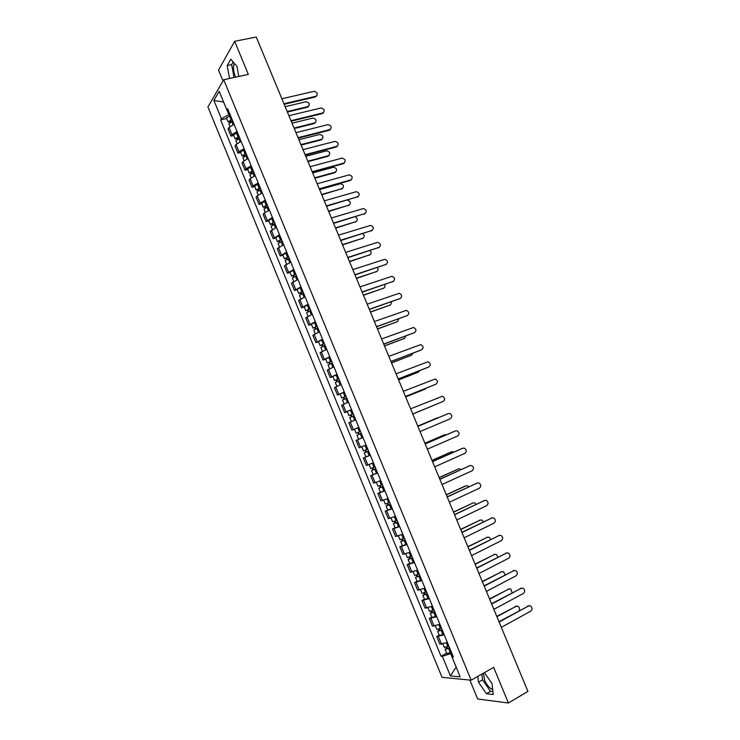 <?xml version="1.0" encoding="UTF-8"?>
<svg xmlns="http://www.w3.org/2000/svg" width="740" height="740" viewBox="0 0 740 740"><rect width="100%" height="100%" fill="white"/><g stroke="black" fill="none" stroke-linecap="round" stroke-linejoin="round"><path stroke-width="1.11" d="M235.644 77.154L235.218 76.192C233.257 70.809 232.971 66.544 234.358 63.381M492.683 689.532C489.63 688.413 486.92 685.259 484.561 680.079L483.414 673.197M469.863 680.06L477.67 699.004L508.417 703L527.925 691.41L256.243 37L234.654 41.32L218.531 70.087L223.008 80.956M223.711 79.754L207.922 106.976L442.039 677.331L471.158 680.18L223.711 79.754L248.335 74.398L234.654 41.32M508.417 703L493.663 667.36L471.158 680.18M234.071 124.311L229.021 127.419L228.031 128.954L230.991 136.142L231.99 134.625L237.05 131.535M233.701 135.476L230.991 136.142M241.111 141.405L236.042 144.467L235.024 145.956L237.984 153.152L239.011 151.691L244.089 148.648M240.694 152.468L237.984 153.152M248.159 158.536L243.062 161.551L242.026 162.985L244.996 170.209L246.041 168.794L251.147 165.788M247.696 169.497L244.996 170.209M255.226 175.704L250.102 178.673L249.047 180.061L252.016 187.294L253.089 185.925L258.223 182.974M254.717 186.554L252.016 187.294M262.312 192.899L257.159 195.832L256.077 197.164L259.055 204.406L260.147 203.102L265.308 200.189M261.747 203.657L259.055 204.406M269.406 210.142L264.226 213.018L263.125 214.304L266.104 221.565L272.413 217.44M268.796 220.788L266.104 221.565M276.51 227.411L270.183 231.481L273.18 238.752L279.526 234.728M275.854 237.956L273.18 238.752M283.642 244.718L277.26 248.686L280.257 255.985L286.657 252.053M282.93 255.152L280.257 255.985M290.774 262.062L284.354 265.938L287.351 273.245L293.808 269.416M290.025 272.394L287.351 273.245M297.933 279.443L291.458 283.216L294.464 290.543L300.967 286.805M297.129 289.664L294.464 290.543M305.102 296.86L298.581 300.532L301.596 307.868L308.136 304.242M304.251 306.971L301.596 307.868M312.289 314.315L305.713 317.886L308.737 325.239L315.332 321.715M311.383 324.324L308.737 325.239M319.486 331.807L312.863 335.276L315.887 342.648L322.538 339.216M318.533 341.704L315.887 342.648M326.701 349.336L320.022 352.703L323.065 360.084L329.753 356.754M325.693 359.113L323.065 360.084M333.925 366.892L327.21 370.167L330.243 377.567L336.996 374.338M332.871 376.568L330.243 377.567M341.177 384.495L334.397 387.658L337.449 395.077L344.248 391.95M344.322 392.135L337.449 395.077M348.438 402.135L341.612 405.196L344.664 412.624L351.509 409.599M351.565 409.738L344.664 412.624M351.528 421.56L355.709 419.793L348.836 422.771L351.898 430.208L358.789 427.295M357.337 427.988L351.898 430.208M356.07 440.374L362.998 437.507L356.07 440.374L359.141 447.839L366.087 445.018M370.305 455.257L363.331 458.023L366.402 465.497L373.404 462.778M366.087 456.848L363.331 458.023M377.622 473.045L370.601 475.7L373.682 483.192L380.73 480.584M377.557 472.888L370.601 475.7M384.957 490.87L377.881 493.423L380.971 500.924L388.075 498.418M380.462 492.266L377.881 493.423M392.311 508.732L385.179 511.174L388.278 518.694L395.428 516.298M387.76 509.999L385.179 511.174M399.683 526.63L392.496 528.971L395.595 536.509L402.8 534.206M395.068 527.768L392.496 528.971M407.065 544.566L399.831 546.795L402.939 554.352L410.191 552.16M402.394 545.574L399.831 546.795M414.465 562.539L407.176 564.666L410.284 572.233L417.601 570.152M409.729 563.408L407.176 564.666M421.874 580.548L414.539 582.574L417.656 590.159L425.019 588.18M417.082 581.288L414.539 582.574M429.302 598.595L421.911 600.51L425.038 608.114L432.456 606.245M424.455 599.206L421.911 600.51M436.748 616.688L429.311 618.492L432.438 626.114L439.902 624.347M431.836 617.169L429.311 618.492M444.213 634.809L436.711 636.511L439.856 644.142L447.376 642.487M439.236 635.16L436.711 636.511M226.93 109.964L228.854 114.654L229.992 114.386M228.854 114.654L221.408 118.742L213.879 100.427L219.197 91.316L226.865 109.946L228.392 110.501M452.825 655.732L451.974 656.907L453.343 656.981L227.643 108.688L226.865 109.946M451.974 656.907L460.169 676.823L450.41 675.907L442.363 656.343L450.669 653.596L452.001 656.852M221.408 118.742L220.659 119.954L441.049 656.26L442.363 656.343M238.817 76.47L237.022 66.544L230.815 59.209L227.199 65.546L229.585 78.477M477.809 676.388L478.502 682.215L486.439 693.722L493.247 694.536L492.007 683.566L484.404 672.632M451.714 653.022L450.669 653.596M226.727 118.52L220.659 119.954M446.655 653.189L441.049 656.26M213.879 100.427L223.628 102.074M456.154 667.082L450.41 675.907M233.174 61.993L231.666 64.602L234.025 77.506M231.666 64.602L227.199 65.546M481.879 674.075L482.563 679.884L490.5 691.354L492.923 691.632M490.5 691.354L486.439 693.722M482.563 679.884L478.502 682.215M316.72 95.876L315.397 96.94L284.179 104.294M283.966 103.776L315.925 96.256C318.228 93.925 317.543 92.287 313.88 91.353L281.894 98.79M232.221 119.806L229.557 121.295L230.501 121.369L230.075 122.035L228.105 121.869L226.496 117.956L230.408 115.403M232.027 119.334L228.105 121.869M230.732 121.952L230.177 120.583M287.194 111.555L307.951 106.579C310.226 104.275 309.551 102.666 305.944 101.759L285.178 106.69M232.786 121.194L228.873 123.719L229.983 126.429M308.746 106.19L307.442 107.235L287.397 112.045M323.63 112.554L322.335 113.581L291.199 121.203M290.996 120.713L322.871 112.924C325.165 110.621 324.518 108.974 320.91 107.984L288.924 115.718M330.549 129.278L329.291 130.258L298.239 138.149M298.044 137.686L329.837 129.611C332.121 127.354 331.502 125.698 327.959 124.653L295.963 132.673M337.486 146.039L336.265 146.964L305.287 155.123M305.102 154.688L336.82 146.344C339.096 144.115 338.495 142.45 335.017 141.358L303.021 149.665M239.224 136.817L236.55 138.287L237.485 138.343L237.05 138.99L235.098 138.87L233.488 134.948L237.42 132.432M239.039 136.373L235.098 138.87M237.753 139L237.179 137.603M294.048 128.066L314.759 122.923C317.025 120.657 316.378 119.038 312.835 118.085L292.032 123.192M239.806 138.232L235.866 140.72L237.004 143.505M315.518 122.562L314.241 123.562L294.243 128.538M246.244 153.865L243.553 155.317L244.478 155.354L244.034 155.974L242.11 155.899L240.491 151.968L244.441 149.499M246.069 153.439L242.11 155.899M244.774 156.075L244.191 154.651M300.921 144.624L321.586 139.305C323.833 137.067 323.223 135.448 319.745 134.43L298.895 139.74M246.836 155.308L242.868 157.759L244.043 160.617M322.289 138.963L321.058 139.916L301.106 145.059M253.274 170.949L250.573 172.383L251.498 172.401L251.036 172.994L249.121 172.966L247.502 169.025L251.48 166.602M253.108 170.552L249.121 172.966M251.822 173.197L251.221 171.736M307.812 161.209L328.421 155.715C330.66 153.513 330.068 151.885 326.654 150.821L305.777 156.316M253.875 172.42L249.889 174.834L251.1 177.767M329.078 155.4L327.885 156.306L307.979 161.625M251.239 173.484L251.036 172.994M344.433 162.828L343.249 163.707L312.345 172.133M312.178 171.726L343.813 163.105C346.079 160.904 345.506 159.239 342.102 158.092L310.088 166.694M351.389 179.654L350.251 180.486L319.421 189.181M319.264 188.802L350.825 179.903C353.072 177.739 352.527 176.055 349.188 174.871L317.173 183.761M260.314 188.062L257.613 189.486L258.519 189.477L258.057 190.051L256.16 190.069L254.532 186.119L258.538 183.733M260.166 187.692L256.16 190.069M258.88 190.347L258.269 188.857M314.713 177.831L335.266 172.161C337.496 169.987 336.931 168.35 333.583 167.24L312.678 172.919M260.933 189.56L256.928 191.938L258.168 194.953M335.886 171.874L334.721 172.735L314.87 178.21M258.297 190.633L258.057 190.051M267.381 205.221L264.661 206.626L265.568 206.59L265.087 207.144L263.209 207.209L261.581 203.25L265.604 200.901M267.233 204.869L263.209 207.209M265.947 207.533L265.327 206.016M321.623 194.481L342.13 188.635C344.341 186.499 343.813 184.852 340.529 183.696L319.578 189.57M268.01 206.747L263.976 209.078L265.253 212.167M342.694 188.376L321.771 194.842M265.364 207.82L265.087 207.144M358.354 196.507L326.516 206.256M326.368 205.905L357.846 196.738C360.075 194.602 359.557 192.918 356.292 191.688L324.268 200.864M365.329 213.407L333.62 223.378M333.481 223.054L364.885 213.601C367.096 211.492 366.605 209.799 363.405 208.532L331.381 217.995M372.322 230.334L340.742 240.528M340.613 240.232L371.933 230.501C374.135 228.419 373.672 226.727 370.536 225.413L338.513 235.163M379.324 247.299L347.874 257.714M347.763 257.446L379 247.428C381.183 245.384 380.739 243.682 377.678 242.332L345.654 252.368M386.336 264.291L355.024 274.929M354.923 274.697L386.086 264.402C388.241 262.376 387.834 260.674 384.837 259.287L352.814 269.61M393.365 281.329L362.184 292.189M362.101 291.986L393.18 281.404C395.317 279.406 394.929 277.694 392.006 276.279L359.982 286.88M400.405 298.396L369.371 309.486M369.297 309.302L400.285 298.433C402.412 296.463 402.042 294.751 399.184 293.308L367.17 304.196M407.453 315.49L376.558 326.812M376.503 326.664L407.407 315.508C409.516 313.557 409.174 311.845 406.371 310.365L374.375 321.539M274.457 222.407L271.728 223.794L272.625 223.739L272.135 224.276L270.276 224.387L268.639 220.418L272.681 218.106M274.318 222.083L270.276 224.387M273.042 224.756L272.403 223.212M328.551 211.168L349.003 205.147C351.204 203.038 350.704 201.382 347.486 200.189L347.254 200.207M275.095 223.961L271.043 226.255L272.348 229.428M349.511 204.915L328.69 211.501M272.45 225.043L272.135 224.276M281.542 239.631L278.804 241L279.692 240.925L279.202 241.434L277.352 241.592L275.715 237.614L279.785 235.348M281.422 239.335L277.352 241.592M280.136 242.008L279.489 240.435M335.488 227.883L355.894 221.686C357.947 220.131 357.753 218.513 355.302 216.839M282.199 241.212L278.12 243.469L279.461 246.716M356.347 221.482L335.618 228.188M279.554 242.294L279.202 241.434M288.646 256.891L285.899 258.242L286.778 258.149L286.278 258.63L284.447 258.834L282.81 254.856L286.889 252.627M288.535 256.614L284.447 258.834M287.259 259.305L286.593 257.696M342.444 244.635L362.804 238.261C364.69 237.004 364.69 235.477 362.785 233.664M289.312 258.5L285.214 260.711L286.584 264.041M363.192 238.086L342.565 244.912M286.667 259.583L286.278 258.63M295.769 274.179L293.012 275.521L293.882 275.4L293.364 275.863L291.551 276.113L289.914 272.126L294.021 269.933M295.667 273.939L291.551 276.113M294.381 276.631L293.715 274.993M349.419 261.423L369.723 254.865C371.452 253.829 371.591 252.396 370.13 250.573M296.444 275.826L292.328 278L293.725 281.404M370.046 254.727L349.521 261.673M293.798 276.908L293.364 275.863M302.901 291.514L300.468 293.132L298.673 293.429L297.027 289.433L301.161 287.286M302.808 291.292L298.673 293.429M301.532 294.002L300.847 292.328M356.393 278.24L376.651 271.506C378.233 270.627 378.482 269.305 377.391 267.538M303.585 293.188L299.45 295.315L300.884 298.803M376.91 271.395L356.495 278.462M300.94 294.27L300.468 293.132M310.051 308.876L305.814 310.782L304.168 306.776L308.312 304.667M309.968 308.682L305.814 310.782M308.691 311.401L307.988 309.699M363.396 295.094L383.598 288.184C385.031 287.444 385.364 286.232 384.596 284.558M310.754 310.587L306.591 312.678L308.053 316.239M383.792 288.101L363.479 295.297M308.099 311.67L307.59 310.439M317.21 326.285L312.964 328.171L311.309 324.148L315.49 322.085M317.146 326.118L312.964 328.171M315.869 328.838L315.157 327.108M370.407 311.984L390.554 304.889L391.747 301.633M317.923 328.014L313.742 330.068L315.24 333.712M390.674 304.843L370.472 312.151M315.268 329.106L314.722 327.783M324.388 343.721L320.133 345.589L318.478 341.565L322.668 339.549M324.333 343.582L320.133 345.589M323.056 346.311L322.335 344.553M377.428 328.902L397.528 321.623L398.851 318.764M325.119 345.488L320.91 347.495L322.446 351.213M397.574 321.604L377.493 329.05M322.464 346.579L321.872 345.154M414.483 332.649L383.773 344.174M383.718 344.054L414.548 332.611C416.639 330.688 416.315 328.967 413.577 327.469L381.59 338.92M421.486 349.872L390.998 361.573M390.961 361.49L421.698 349.752C423.77 347.846 423.465 346.126 420.792 344.6L388.824 356.347M428.506 367.114L398.231 379.01M398.203 378.954L428.867 366.929C430.911 365.042 430.634 363.322 428.025 361.768L396.067 373.802M435.527 384.384L405.483 396.483M405.474 396.455L436.045 384.143C438.08 382.266 437.812 380.545 435.268 378.982L403.328 391.293M443.242 401.394L412.754 413.993L443.242 401.394C445.249 399.526 445.008 397.805 442.52 396.214L410.608 408.813M417.887 426.36L447.719 413.808M420.052 431.568L450.457 418.674C452.445 416.824 452.223 415.103 449.781 413.493L448.329 413.577L417.897 426.379M425.186 443.935L455.091 431.041M427.359 449.18L457.681 435.99C459.651 434.158 459.447 432.428 457.061 430.81L455.553 430.884L425.204 443.982M432.493 461.538L462.482 448.32M434.695 466.829L464.924 453.343C466.875 451.52 466.681 449.791 464.35 448.153L462.787 448.218L432.53 461.621M439.819 479.187L469.891 465.645M442.03 484.515L472.175 470.733C474.109 468.92 473.933 467.19 471.648 465.543L470.039 465.599L439.865 479.298M447.164 496.864L477.309 483.007M449.393 502.238L479.446 488.16C481.361 486.356 481.204 484.626 478.965 482.961L477.3 483.016L447.219 497.002M454.517 514.587L484.663 500.425M456.765 519.998L486.735 505.614C488.631 503.82 488.483 502.09 486.291 500.416L484.589 500.462L454.591 514.753M461.889 532.337L492.035 517.88M464.156 537.795L494.033 523.115C495.911 521.33 495.772 519.591 493.626 517.908L491.878 517.945L461.973 532.541M469.271 550.135L499.417 535.371M471.556 555.629L501.35 540.644C503.209 538.868 503.089 537.129 500.98 535.436L499.195 535.473L469.373 550.366M476.68 567.959L506.817 552.9M478.974 573.5L508.685 558.21C510.526 556.443 510.406 554.704 508.352 553.002L506.521 553.03L476.782 568.227M484.099 585.83L514.226 570.475M486.411 591.408L516.03 575.822C517.852 574.046 517.75 572.307 515.725 570.596L513.865 570.623L484.219 586.126M331.585 361.194L327.311 363.053L325.656 359.02L329.874 357.041M331.539 361.083L327.311 363.053M330.262 363.821L329.522 362.026M384.467 345.858L404.512 338.402L405.909 335.96M332.325 362.989L328.098 364.959L329.661 368.761M404.466 338.43L384.513 345.978M329.661 364.089L329.041 362.572M338.791 378.704L334.508 380.545L332.843 376.503L337.089 374.57M338.754 378.621L334.508 380.545M337.486 381.368L336.737 379.546M391.525 362.85L411.514 355.209L412.911 353.211M339.54 380.526L335.294 382.45L336.894 386.336M411.329 355.311L391.562 362.942M336.885 381.627L336.219 380.018M346.015 396.252L341.723 398.074L340.058 394.032M345.987 396.196L341.723 398.074M344.72 398.953L343.952 397.093M398.592 379.879L418.526 372.054L419.83 370.546M346.782 398.111L342.509 399.989L344.137 403.957M418.183 372.22L398.62 379.935M344.118 399.212L343.416 397.5M353.248 413.836L348.947 415.649L347.282 411.588M353.239 413.799L348.947 415.649M351.972 416.574L351.195 414.687M405.677 396.936L426.619 387.973M354.025 415.723L349.733 417.564L351.398 421.615M425.056 389.148L405.687 396.964M351.361 416.824L350.621 415.02M356.19 433.252L360.5 431.448L356.19 433.252L354.516 429.182L358.826 427.378M359.233 434.232L358.447 432.308M432.604 405.835L412.772 414.03L432.946 405.65M361.296 433.372L356.976 435.175L358.65 439.246L361.934 437.886L360.25 433.807M362.97 437.451L361.934 437.886M358.632 434.482L357.846 432.586M363.988 445.887L366.096 445.036M367.78 449.134L363.442 450.891L361.768 446.821L362.48 446.507M366.106 445.055L361.768 446.821M368.566 451.039L365.708 452.214L366.494 451.863L365.717 449.994M438.644 417.628L417.786 426.101L436.989 418.007M368.575 451.067L364.237 452.815L365.875 452.094L365.116 450.244M370.259 455.156L365.911 456.894L364.237 452.815M366.504 451.9L365.875 452.094M375.078 466.857L370.721 468.577L369.057 464.544M375.855 468.744L372.979 469.891L373.756 469.521L373.016 467.717M446.405 434.769L444.638 434.741L424.908 443.26M375.874 468.79L371.508 470.501L373.127 469.733L372.405 467.967M424.889 443.214L444.213 434.898M373.793 469.604L373.127 469.733M382.386 484.617L378.001 486.291L376.373 482.323M383.154 486.476L380.268 487.614L381.035 487.216L380.323 485.486M453.962 452.038L451.724 451.742L432.04 460.447M383.181 486.55L378.797 488.224L380.406 487.401L379.713 485.727M384.874 490.657L380.48 492.313L378.797 488.224M432.012 460.373L451.446 451.835M381.091 487.346L380.406 487.401M389.712 502.414L385.309 504.042L383.699 500.138M390.47 504.245L387.575 505.365L388.334 504.948L387.649 503.283M461.427 469.382L458.819 468.781L439.19 477.67M390.517 504.356L386.104 505.975L387.686 505.105L387.039 503.524M392.209 508.463L387.788 510.082L386.104 505.975M439.144 477.568L458.698 468.809M388.407 505.124L387.686 505.105M397.056 520.248L392.625 521.83L391.044 518M397.805 522.061L394.892 523.162L395.65 522.718L394.993 521.126M468.827 486.791L467.56 485.791L465.932 485.847L446.359 494.921M397.852 522.19L393.421 523.772L394.993 522.856L394.374 521.358M399.554 526.316L395.114 527.888L393.421 523.772M446.303 494.792L465.21 486.023M395.733 522.93L394.993 522.856M404.41 538.119L399.961 539.663L398.407 535.89M405.15 539.904L402.236 540.986L402.976 540.524L402.347 538.998M476.171 504.273L474.729 502.904L473.054 502.95L453.537 512.219M405.215 540.071L400.756 541.606L402.31 540.635L401.728 539.238M406.917 544.196L402.449 545.722L400.756 541.606M453.472 512.062L473.147 502.913M403.078 540.783L402.31 540.635M411.782 556.027L407.305 557.525L405.788 553.825M412.513 557.793L409.581 558.857L410.321 558.367L409.72 556.915M483.479 521.811L481.916 520.044L480.195 520.091L460.724 529.544M412.587 557.979L408.11 559.477L409.636 558.46L409.1 557.146M414.289 562.123L409.803 563.602L408.11 559.477M460.65 529.359L480.352 520.016M410.441 558.672L409.636 558.46M419.173 573.972L414.668 575.424L413.179 571.798M419.885 575.72L416.953 576.765L417.675 576.247L417.101 574.869M490.74 539.423L489.112 537.221L487.346 537.259L467.939 546.906M419.978 575.933L415.473 577.385L416.99 576.312L416.481 575.091M421.68 580.077L417.175 581.52L415.473 577.385M467.846 546.693L487.577 537.166M417.822 576.608L416.99 576.312M426.573 591.954L422.05 593.369L420.579 589.798M427.285 593.674L424.335 594.701L425.047 594.165L424.51 592.86M497.946 557.1L496.318 554.436L494.514 554.473L475.163 564.315M427.378 593.924L422.855 595.33L424.353 594.211L423.881 593.082M429.089 598.077L424.566 599.474L422.855 595.33M475.062 564.065L494.82 554.343M425.213 594.572L424.353 594.211M433.992 609.982L429.45 611.351L428.007 607.845M434.685 611.675L431.735 612.683L432.438 612.128L431.929 610.889M505.096 574.851L503.533 571.687L501.692 571.715L482.397 581.742M434.805 611.943L430.255 613.312L431.725 612.147L431.3 611.111M436.517 616.115L431.966 617.465L430.255 613.312M482.286 581.464L502.072 571.567M432.623 612.572L431.725 612.147M491.526 603.738L521.654 588.078M493.858 609.353L523.393 593.462C525.197 591.695 525.104 589.947 523.125 588.235L521.219 588.254L491.665 604.062M441.429 628.038L436.859 629.361L435.444 625.929M442.113 629.712L439.144 630.702L439.838 630.119L439.357 628.954M512.154 592.712L510.766 588.966L508.889 588.994L489.649 599.215M442.233 630.008L437.664 631.331L439.125 630.11L438.737 629.166M443.954 634.189L439.375 635.494L437.664 631.331M489.529 598.91L509.333 588.818M440.041 630.61L439.125 630.11M498.973 621.674L529.091 605.727M501.332 627.335L530.765 611.138C532.55 609.371 532.476 607.633 530.524 605.903L528.591 605.921L499.121 622.035M448.875 646.14L444.287 647.417L442.899 644.05M449.55 647.787L446.572 648.758L447.265 648.157L446.812 647.056M518.99 610.74C519.915 608.928 519.591 607.448 518.009 606.282L516.104 606.301L496.919 616.725M449.689 648.111L445.092 649.387L446.535 648.12L446.183 647.269M451.409 652.301L446.812 653.559L445.092 649.387M496.78 616.383L516.603 606.106M447.487 648.693L446.535 648.12M434.112 626.114L430.976 618.474M426.693 608.058L423.558 600.436M419.284 590.048L416.148 582.436M411.893 572.066L408.767 564.472M404.512 554.13L401.394 546.546M397.149 536.223L394.041 528.665M389.804 518.361L386.696 510.813M382.469 500.536L379.37 493.007M375.152 482.748L372.063 475.228M367.854 464.988L364.774 457.496M360.565 447.275L357.494 439.791M353.295 429.598L350.224 422.133M346.043 411.958L342.981 404.503M338.8 394.355L335.747 386.918M331.575 376.78L328.523 369.362M324.37 359.252L321.327 351.851M317.173 341.76L314.13 334.369M309.995 324.296L306.961 316.924M302.827 306.878L299.802 299.515M295.676 289.488L292.661 282.144M288.545 272.144L285.529 264.809M281.422 254.828L278.416 247.511M274.318 237.549L271.312 230.251M267.223 220.307L264.226 213.018M260.147 203.102L257.159 195.832M253.089 185.925L250.102 178.673M246.041 168.794L243.062 161.551M239.011 151.691L236.042 144.467M231.99 134.625L229.021 127.419M441.558 644.207L438.404 636.548M315.925 96.256L315.397 96.94M230.972 119.695L229.354 115.764M233.035 124.699L231.74 121.545M307.442 107.235L307.951 106.579M322.871 112.924L322.335 113.581M329.837 129.611L329.291 130.258M336.82 146.344L336.265 146.964M237.984 136.733L236.365 132.793M240.075 141.803L238.752 138.593M314.241 123.562L314.759 122.923M245.014 153.809L243.395 149.859M247.123 158.934L245.782 155.668M321.058 139.916L321.586 139.305M252.053 170.922L250.435 166.963M254.19 176.102L252.821 172.79M327.885 156.306L328.421 155.715M343.813 163.105L343.249 163.707M350.825 179.903L350.251 180.486M259.111 188.062L257.483 184.103M261.266 193.306L259.879 189.94M334.721 172.735L335.266 172.161M266.187 205.248L264.55 201.28M268.361 210.549L266.955 207.117M341.575 189.19L342.13 188.635M357.846 196.738L357.263 197.293M364.885 213.601L364.293 214.138M371.933 230.501L371.332 231.01M379 247.428L378.39 247.928M386.086 264.402L385.457 264.874M393.18 281.404L392.542 281.848M400.285 298.433L399.637 298.868M407.407 315.508L406.75 315.915M273.273 222.463L271.636 218.485M275.474 227.818L274.041 224.34M348.447 205.674L349.003 205.147M280.368 239.714L278.73 235.736M282.597 245.134L281.144 241.601M355.32 222.194L355.894 221.686M287.49 257.002L285.844 253.015M289.738 262.478L288.267 258.889M362.221 238.752L362.804 238.261M294.613 274.327L292.966 270.331M296.888 279.859L295.399 276.224M369.131 255.337L369.723 254.865M301.763 291.69L300.107 287.684M304.066 297.276L302.54 293.586M376.05 271.959L376.651 271.506M308.922 309.089L307.267 305.065M311.244 314.731L309.699 310.985M382.987 288.609L383.598 288.184M316.1 326.516L314.435 322.492M318.44 332.223L316.877 328.421M389.934 305.296L390.554 304.889M323.288 343.989L321.623 339.956M325.656 349.752L324.074 345.894M396.899 322.02L397.528 321.623M414.548 332.611L413.882 333M421.698 349.752L421.023 350.113M428.867 366.929L428.183 367.271M436.045 384.143L435.351 384.458M448.329 413.577L447.617 413.854M455.553 430.884L454.832 431.133M462.787 448.218L462.056 448.459M470.039 465.599L469.299 465.812M477.3 483.016L476.551 483.202M484.589 500.462L483.821 500.629M491.878 517.945L491.11 518.093M499.195 535.473L498.409 535.594M506.521 553.03L505.725 553.122M513.865 570.623L513.061 570.697M330.493 361.49L328.828 357.448M332.889 367.318L331.279 363.405M403.874 338.772L404.512 338.402M337.708 379.037L336.043 374.986M340.132 384.92L338.495 380.952M410.867 355.552L411.514 355.209M344.942 396.612L343.277 392.552M347.393 402.56L345.737 398.536M417.869 372.377L418.526 372.054M352.194 414.233L350.519 410.164M354.664 420.218L352.989 416.148M424.889 389.231L425.555 388.925M359.455 431.882L357.781 427.803M366.735 449.569L365.061 445.489M369.214 455.59L367.53 451.502M436.896 418.045L437.571 417.776M374.033 467.301L372.359 463.221M376.512 473.332L374.829 469.234M443.945 434.99L444.638 434.741M381.341 485.061L379.685 481.019M383.829 491.101L382.145 486.994M451.021 451.964L451.724 451.742M388.676 502.858L387.029 498.862M391.164 508.916L389.471 504.8M458.106 468.984L458.819 468.781M396.011 520.701L394.383 516.742M398.509 526.769L396.816 522.644M403.374 538.572L401.755 534.65M405.871 544.659L404.17 540.524M472.324 503.108L473.054 502.95M410.746 556.489L409.146 552.604M413.253 562.585L411.542 558.441M479.446 520.229L480.195 520.091M418.128 574.434L416.546 570.596M420.644 580.548L418.933 576.395M486.596 537.379L487.346 537.259M425.537 592.426L423.974 588.633M428.053 598.549L426.342 594.387M493.747 554.565L494.514 554.473M432.956 610.454L431.411 606.698M435.481 616.587L433.76 612.424M500.924 571.779L501.692 571.715M521.219 588.254L520.405 588.3M440.383 628.519L438.857 624.801M442.918 634.67L441.197 630.489M508.112 589.04L508.889 588.994M528.591 605.921L527.768 605.949M447.839 646.621L446.322 642.949M450.373 652.782L448.653 648.601M515.308 606.328L516.104 606.301M373.191 474.59L371.508 470.501"/></g></svg>
